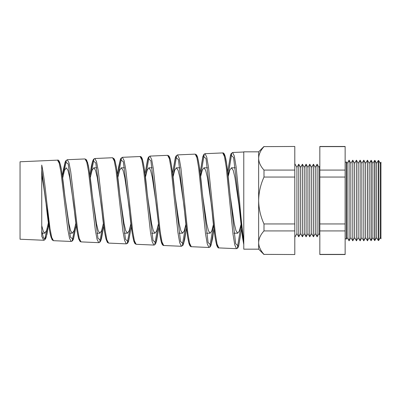 <?xml version="1.0" encoding="UTF-8"?>
<svg xmlns="http://www.w3.org/2000/svg" width="401" height="401" viewBox="0 0 401 401"><rect width="100%" height="100%" fill="white"/><g stroke="black" fill="none" stroke-linecap="round" stroke-linejoin="round"><path stroke-width="0.6" d="M347.161 237.638L349.106 240.816L349.106 160.184L347.161 163.362L347.161 237.638L346.374 239.086L346.374 161.914L345.136 162.39M380.218 237.638L380.95 238.831L380.95 162.169L380.218 163.362L380.218 237.638L378.674 240.485L378.298 240.495L378.298 160.505L376.544 163.362L376.544 237.638L374.684 240.59L374.684 160.41L372.875 163.362L372.875 237.638L371.065 240.685L371.065 160.315L369.201 163.362L369.201 237.638L367.451 240.78L367.451 160.22L365.527 163.362L365.527 237.638L363.802 240.816L363.802 160.184L365.527 163.362M380.218 163.362L378.674 160.515L378.674 240.485M376.544 163.362L374.945 160.415L374.945 240.585M372.875 163.362L371.221 160.32L371.221 240.68M369.201 163.362L367.491 160.22L367.491 240.78M361.852 163.362L361.852 237.638L360.128 240.816L360.128 160.184L361.852 163.362L363.802 160.184M358.178 163.362L358.178 237.638L356.454 240.816L356.454 160.184L358.178 163.362L360.128 160.184M354.504 163.362L354.504 237.638L352.78 240.816L352.78 160.184L354.504 163.362L356.454 160.184M352.78 160.184L350.835 163.362L350.835 237.638L349.106 240.816M318.955 167.392L318.955 233.608L317.116 236.785L317.116 164.215L318.955 167.392L319.828 165.884M315.281 167.392L315.281 233.608L313.447 236.785L313.447 164.215L315.281 167.392L317.116 164.215M311.607 167.392L311.607 233.608L309.772 236.785L309.772 164.215L311.607 167.392L313.447 164.215M307.933 167.392L307.933 233.608L306.098 236.785L306.098 164.215L307.933 167.392L309.772 164.215M304.264 167.392L304.264 233.608L302.424 236.785L302.424 164.215L304.264 167.392L306.098 164.215M300.59 167.392L300.59 233.608L298.75 236.785L298.75 164.215L300.59 167.392L302.424 164.215M298.75 164.215L296.915 167.392L296.915 233.608L294.795 237.277M228.119 175.588L231.768 153.393M243.773 152.004L232.605 152.49L234.334 156.099L236.059 166.5L239.492 200.5C240.926 217.392 242.349 230.781 243.773 240.665M41.744 165.197L41.744 236.254L43.709 240.259L20.05 239.227L20.05 161.773L57.478 160.139C60.325 158.621 62.3 173.302 64.641 194.29L70.426 237.212L73.308 239.367L76.18 225.372M41.744 165.047C43.368 172.741 44.982 184.555 46.591 200.5L50.045 228.861L51.764 237.577L53.478 240.685L71.248 241.462L69.533 238.294L67.814 229.407L60.927 171.884L59.203 163.152L57.478 160.139M47.223 228.244L44.661 239.357M63.448 174.25L66.355 160.616M85.022 158.936L67.258 159.713L68.987 162.761L70.711 171.603L77.599 229.693L79.318 238.68L81.037 241.888L98.791 242.665L97.072 239.402L95.353 230.239L88.471 171.057L86.746 162.054L85.022 158.936L86.586 159.924L88.305 165.262C89.598 171.924 90.882 181.473 92.16 193.899L97.964 238.289L100.851 240.53L103.729 226.049M90.771 175.247L93.924 159.413M112.561 157.733L94.816 158.51L96.541 161.653L98.265 170.741L105.157 230.565L106.877 239.803L108.596 243.091L126.33 243.868L124.616 240.515L122.896 231.106L116.009 170.179L114.285 160.931L112.561 157.733L114.235 158.916L114.751 160.079L116.39 167.127C117.488 173.894 118.576 182.645 119.668 193.382L125.498 239.372L128.39 241.693L131.277 226.725M118.13 176.119L121.493 158.205M140.104 156.53L122.375 157.307L124.099 160.54L125.824 169.899L132.711 231.392L134.435 240.906L136.155 244.294L153.874 245.071L152.154 241.623L150.435 231.943L143.553 169.357L141.829 159.829L140.104 156.53C140.881 156.36 141.593 157.102 142.23 158.746C143.919 164.39 145.578 175.854 147.202 193.137L153.032 240.445L155.934 242.856L158.826 227.397L156.56 240.996L155.608 243.738L154.48 244.961L153.874 245.071M145.513 176.881L149.067 157.002M167.643 155.327L149.929 156.099L151.658 159.423L153.377 169.027L160.27 232.259L161.994 242.024L163.708 245.502L181.417 246.274L179.698 242.74L177.979 232.816L171.092 168.495L169.372 158.716L167.643 155.327L168.931 155.969L169.909 157.984C171.533 163.974 173.137 175.528 174.716 192.65L180.565 241.522L183.478 244.019L186.375 228.064M173.016 176.706L176.635 155.799M195.187 154.124L177.488 154.896L179.217 158.325L180.941 168.204L187.828 233.096L189.548 243.131L191.267 246.705L208.956 247.477L207.237 243.843L205.518 233.643L198.635 167.648L196.911 157.603L195.187 154.124L196.585 154.926L197.452 156.846C199.071 162.971 200.67 174.791 202.244 192.31L208.104 242.595L211.016 245.181L213.928 228.73M200.57 176.144L204.204 154.596M222.725 152.921L205.046 153.693L206.771 157.202L208.495 167.327L215.387 233.963L217.106 244.244L218.826 247.908L236.5 248.68L234.78 244.961L233.061 234.515L226.174 166.791L224.455 156.49L222.725 152.921C226.004 152.104 227.432 168.806 229.763 191.828L235.638 243.673L238.56 246.344L241.477 229.392L238.645 246.234L237.778 248.024L236.5 248.68M75.032 227.222L72.19 240.56M102.801 226.309L99.719 241.763M130.536 225.502L127.247 242.961M158.245 224.791L154.781 244.164M174.926 194.771L179.147 223.613L180.866 230.705L182.59 233.192L184.254 230.861L185.924 224.209L182.31 245.362M213.472 224.771L209.838 246.565M241.021 225.317L237.372 247.763M263.993 146.626L294.795 146.475L263.993 146.626C260.59 150.34 258.805 154.25 258.64 158.35C258.785 162.405 260.57 166.315 263.993 170.074L263.993 177.052C260.58 184.515 258.795 192.335 258.64 200.5L258.64 249.171L243.773 249.171L243.773 151.829L258.64 151.829L258.64 200.5C258.795 208.66 260.58 216.48 263.993 223.948L263.993 230.926C260.59 234.64 258.805 238.55 258.64 242.65C258.785 246.705 260.57 250.615 263.993 254.374L294.795 254.525L263.993 254.374M64.761 195.382L68.897 223.623L70.621 230.705L72.34 233.192L74.11 230.575L75.879 223.131M49.809 227.297L45.594 200.5C44.316 190.375 43.032 181.984 41.744 175.317M92.305 195.232L96.461 223.613L98.18 230.7L99.904 233.192L101.643 230.65L103.388 223.417M73.829 205.683L69.694 177.392L67.969 170.295L66.25 167.808L64.466 170.47L62.686 178.024M119.844 195.076L124.019 223.618L125.744 230.705L127.468 233.192L129.182 230.725L130.896 223.693M101.388 205.833L97.227 177.382L95.508 170.295L93.784 167.808L92.035 170.39L90.28 177.728M147.388 194.926L151.583 223.618L153.307 230.705L155.027 233.192L156.716 230.796L158.41 223.953M128.947 205.989L124.766 177.382L123.042 170.295L121.323 167.808L119.593 170.315L117.869 177.448M156.505 206.139L152.305 177.382L150.581 170.3L148.861 167.808L147.157 170.24L145.458 177.177M202.47 194.62L206.71 223.623L208.43 230.705L210.154 233.192L211.793 230.931L213.437 224.45M184.064 206.294L179.838 177.377L178.119 170.295L176.395 167.808L174.721 170.169L173.042 176.921M239.176 206.595L234.911 177.372L233.192 170.295L231.472 167.808L229.843 170.039L228.214 176.435M230.009 194.47L234.269 223.608L235.994 230.7L237.713 233.192L239.337 230.991L240.956 224.68M211.618 206.445L207.377 177.387L205.658 170.3L203.934 167.808L202.279 170.104L200.63 176.671M345.136 146.475L345.136 254.525L319.828 254.525L319.828 146.475L345.136 146.475M294.795 146.626L294.795 170.074L263.993 170.074M294.795 170.074L294.795 177.052L263.993 177.052M294.795 177.052L294.795 223.948L263.993 223.948M294.795 223.948L294.795 230.926L263.993 230.926M294.795 230.926L294.795 254.374M41.744 225.668L43.258 231.252L44.782 233.192L46.576 230.49L48.371 222.836M345.136 254.374L319.828 254.374M345.136 230.926L319.828 230.926M345.136 223.948L319.828 223.948M345.136 177.052L319.828 177.052M345.136 170.074L319.828 170.074M345.136 146.626L319.828 146.626M243.773 244.49L233.582 157.493L230.645 154.851L227.703 171.939L230.5 155.152L231.096 153.673L232.605 152.49M217.989 247.006L216.455 244.294L214.926 236.309L206.019 158.565L203.091 156.014L200.154 172.6L202.871 156.51L204.034 154.174L205.046 153.693M190.42 245.803L188.886 243.121L187.352 235.307L178.455 159.643L175.533 157.177L172.605 173.267L175.317 157.648L175.944 156.114L177.488 154.896M162.851 244.6L161.312 241.938L159.778 234.254L150.891 160.716L147.979 158.34L145.052 173.939L147.608 159.277L148.45 157.182L149.929 156.099M135.277 243.397L133.744 240.76L132.205 233.242L123.328 161.793L120.42 159.508L117.503 174.61L118.566 167.317L120.335 159.578L120.957 158.27L122.375 157.307M107.709 242.189L106.175 239.592L104.636 232.254L95.764 162.871L92.862 160.671L89.954 175.292L91.383 166.215L92.576 161.297L93.573 159.217L94.816 158.51M80.14 240.986L78.606 238.43L77.072 231.292L68.2 163.949L65.308 161.834L62.406 175.969L63.328 169.929L65.117 162.154L65.639 160.971L67.258 159.713M52.566 239.783L51.027 237.242L49.488 230.219L41.744 170.009M41.744 230.901L43.473 237.863L45.193 239.106L46.912 234.48L48.626 224.685L46.14 237.382L45.619 238.695L44.361 240.134L43.709 240.259M58.426 161.042L59.985 163.392L61.538 170.38L64.882 196.284M85.954 159.839L87.508 162.215L89.062 169.362L92.446 196.284M113.483 158.636L115.032 161.027L116.581 168.295L119.668 193.382M141.012 157.438L142.566 159.864L144.114 167.332L147.568 196.284M168.545 156.235L170.089 158.681L171.633 166.275L174.716 192.65M196.074 155.037L197.623 157.508L199.162 165.267L202.695 196.284M223.608 153.839L225.146 156.32L226.685 164.22L229.763 191.828M346.374 239.086L345.136 238.61M350.835 163.362L349.106 160.184M296.915 167.392L294.795 163.723M378.674 160.515L378.298 160.505M374.945 160.415L374.684 160.41M69.528 233.192L72.34 233.192M96.897 233.192L99.904 233.192M124.28 233.192L127.468 233.192M151.673 233.192L155.027 233.192M179.087 233.192L182.59 233.192M206.505 233.192L210.154 233.192M233.938 233.192L237.713 233.192M203.934 167.808L207.593 167.808M93.784 167.808L96.806 167.808M121.323 167.808L124.521 167.808M148.861 167.808L152.225 167.808M176.395 167.808L179.914 167.808M231.472 167.808L235.262 167.808M347.161 163.362L346.374 161.914M42.185 233.192L44.782 233.192M296.915 233.608L298.75 236.785M300.59 233.608L302.424 236.785M304.264 233.608L306.098 236.785M307.933 233.608L309.772 236.785M311.607 233.608L313.447 236.785M315.281 233.608L317.116 236.785M318.955 233.608L319.828 235.116M350.835 237.638L352.78 240.816M354.504 237.638L356.454 240.816M358.178 237.638L360.128 240.816M361.852 237.638L363.802 240.816M365.527 237.638L367.451 240.78M369.201 237.638L371.065 240.685M372.875 237.638L374.684 240.59M376.544 237.638L378.298 240.495M243.773 244.565L242.495 237.372L238.921 204.721M218.826 247.908C218.304 248.264 217.623 247.437 216.771 245.427C215.111 239.357 213.472 227.172 211.853 208.876L211.387 204.721M184.275 208.45L183.848 204.721M163.708 245.502C163.337 245.633 162.831 245.247 162.189 244.339L161.658 243.121C161.001 241.227 160.365 238.189 159.738 234.024L156.31 204.721M129.117 207.633L128.776 204.721M101.538 207.242L101.237 204.721M73.959 206.861L73.699 204.721M46.381 206.49L46.165 204.721M230.259 196.284L229.768 191.879M175.132 196.284L174.726 192.726M120.009 196.284L119.683 193.533M71.248 241.462L72.516 240.876L73.528 238.961L76.18 225.377M98.791 242.665L99.433 242.54L100.596 241.247L101.508 238.66L103.729 226.059M126.33 243.868L127.613 243.247L128.576 241.357L131.277 226.73M181.417 246.274L182.896 245.357L183.357 244.465L184.686 239.427L186.38 228.074M208.956 247.472L209.994 247.081L210.976 245.427L212.585 238.435L213.928 228.735M191.267 246.705C191.011 246.841 190.535 246.505 189.848 245.698L189.041 243.738C187.437 237.477 185.853 225.743 184.28 208.525M136.155 244.294L134.906 243.567L133.929 241.472C132.31 235.452 130.706 224.184 129.122 207.663M108.596 243.091L107.403 242.44L106.029 239.181C104.526 232.831 103.037 222.224 101.553 207.367M81.037 241.888L80.095 241.497L78.776 239.076C77.167 233.292 75.573 222.65 73.995 207.152M53.478 240.685L52.125 239.848L50.521 235.462C49.143 229.056 47.764 219.437 46.396 206.6M258.64 151.829L263.993 146.475M258.64 249.171L263.993 254.525"/></g></svg>
